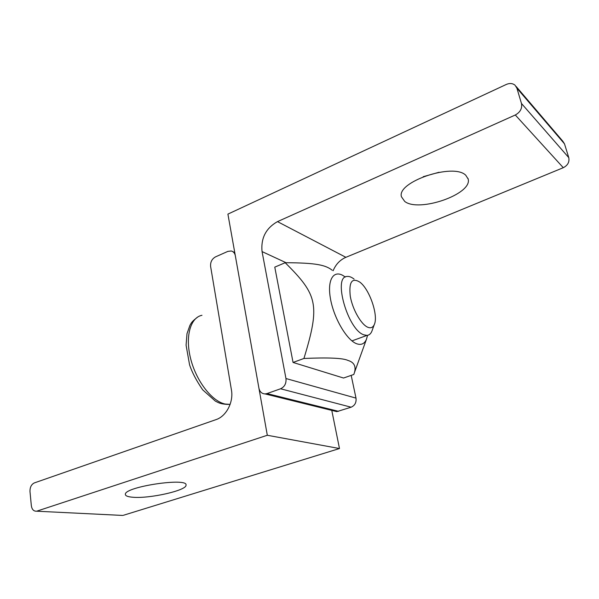 <?xml version="1.0" encoding="UTF-8"?>
<svg xmlns="http://www.w3.org/2000/svg" width="599" height="599" viewBox="0 0 599 599"><rect width="100%" height="100%" fill="white"/><g stroke="black" fill="none" stroke-linecap="round" stroke-linejoin="round"><path stroke-width="0.9" d="M333.134 270.726C335.762 264.369 340.015 259.899 345.885 257.308L277.494 221.623C265.911 228.189 260.767 238.177 262.062 251.587L286.09 262.721M332.737 409.881L336.803 411.633L351.134 407.2C354.885 405.516 356.502 402.483 355.993 398.11L285.955 378.531L262.062 251.587M355.993 398.11L351.194 375.378M345.885 257.308L563.285 167.698C567.777 165.376 569.597 162.015 568.765 157.619L564.498 143.857L562.79 141.184L516.136 86.488M338.592 411.333L267.004 393.573L265.08 393.925C261.823 393.738 259.771 391.828 258.925 388.197L227.905 214.113L506.305 84.452C509.704 83.006 512.617 83.261 515.05 85.215L516.9 88.158L564.498 143.857M568.765 157.619L521.467 103.47L516.9 88.158M521.467 103.47C522.343 108.382 520.291 112.223 515.305 114.993L563.285 167.698M285.955 378.531C286.427 383.427 284.63 386.842 280.564 388.781L351.134 407.2M404.699 201.414L401.442 196.749C396.478 181.999 453.293 162.576 465.752 175.23L468.178 179.064C472.529 194.226 418.679 212.742 404.699 201.414M423.216 176.698L439.067 172.257M267.004 393.573L280.564 388.781M277.494 221.623L515.305 114.993M121.32 515.372L36.487 511.194C33.649 511.306 31.927 509.464 31.335 505.653L29.995 491.622C29.89 487.286 31.35 484.381 34.383 482.891L216.022 419.622C226.265 416.357 233.722 402.071 231.431 389.971L210.616 266.495C210.271 262.122 211.911 258.91 215.535 256.859L227.837 251.393L231.251 250.981C233.415 251.543 234.763 253.092 235.302 255.638L267.311 435.263L339.483 448.539L331.779 410.39M123.349 515.305L339.483 448.539M132.851 497.245C127.834 496.856 125.333 495.882 125.356 494.317C124.45 486.717 188.52 477.201 186.019 485.197C186.678 490.454 149.6 498.802 132.851 497.245M37.123 511.044L267.311 435.263M354.099 279.112C351.523 277.09 349.202 276.206 347.128 276.446C332.61 276.281 347.787 329.944 363.878 334.841L367.015 335.395C369.111 335.193 370.699 333.883 371.784 331.457L372.338 329.922M367.891 327.286C361.227 324.695 352.459 309.331 350.265 296.176C348.76 282.002 351.965 277.322 359.857 282.136C369.635 289.302 378.68 315.943 374.248 324.658C372.922 327.541 370.803 328.409 367.891 327.286M303.933 358.472L293.053 362.447L343.541 378.029L353.814 374.465L354.473 372.488C356.188 366.229 354.002 362.208 347.914 360.418C343.002 358.067 328.342 357.416 303.933 358.472C320.338 304.726 317.575 294.775 285.184 262.721C316.751 262.804 325.751 265.185 332.228 270.246M345.264 277.09C334.691 268.607 327.024 278.071 330.311 297.808C333.411 317.44 346.701 340.284 356.749 343.774C361.182 345.309 364.387 343.863 366.386 339.453L367.584 335.313M293.053 362.447L274.776 267.132L285.184 262.721M230.121 404.385L225.187 404.048C212.061 401.397 196.367 381.278 190.714 358.981C184.934 336.683 190.37 317.522 201.975 315.291M265.08 393.925L336.803 411.633M468.178 179.064L467.999 178.405M36.487 511.194L122.743 515.439M233.026 251.767L234.748 252.531M351.957 340.891L367.015 335.395M374.248 324.658L371.784 331.457M197.94 316.878C191.538 321.723 191.56 322.666 189.95 325.279L187.008 333.628L186.079 345.181L189.561 364.769C191.987 372.249 196.367 380.612 202.702 389.852L215.348 401.105L218.231 402.558C220.994 403.853 224.954 404.467 230.106 404.407M366.386 339.453L354.473 372.488"/></g></svg>
